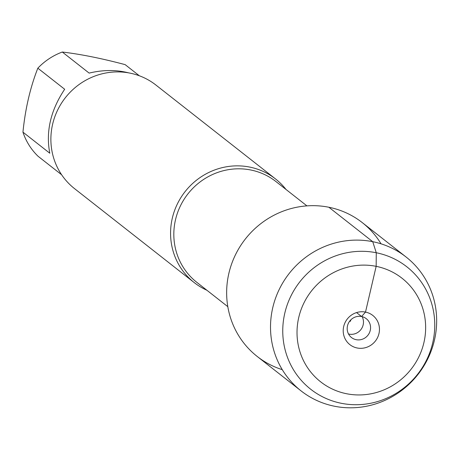<?xml version="1.0" encoding="UTF-8"?>
<svg xmlns="http://www.w3.org/2000/svg" width="459" height="459" viewBox="0 0 459 459"><rect width="100%" height="100%" fill="white"/><g stroke="black" fill="none" stroke-linecap="round" stroke-linejoin="round"><path stroke-width="0.69" d="M206.883 290.243A65.867 63.342 -51.9 0 1 194.214 282.583A65.867 63.342 -51.9 0 1 177.214 204.266A65.867 63.342 -51.9 0 1 249.707 167.082A65.867 63.342 -51.9 0 1 275.555 178.964A65.867 63.342 -51.9 0 1 286.003 189.452M381.045 243.827A85.076 81.822 128.1 0 0 328.868 207.25A85.076 81.822 128.1 0 0 229.988 269.037A85.076 81.822 128.1 0 0 282.268 369.656M275.555 178.964L155.865 85.007A65.867 63.342 128.1 0 0 130.017 73.13A65.867 63.342 128.1 0 0 57.524 110.309A65.867 63.342 128.1 0 0 74.53 188.626L194.214 282.583M61.621 174.753L38.045 156.244A63.227 60.812 -51.9 0 1 22.95 132.152L49.79 153.22C45.67 131.635 50.633 110.309 64.673 89.253L37.833 68.184A63.227 60.812 -51.9 0 1 62.298 52.028C80.646 54.179 101.6 58.385 125.152 64.639L139.329 75.764M22.95 132.152C25.291 108.789 30.254 87.468 37.833 68.184M62.298 52.028L89.132 73.096C103.091 69.768 116.253 69.693 128.623 72.866M406.123 257.04L362.254 222.598A85.076 81.822 128.1 0 0 245.358 238.996A85.076 81.822 128.1 0 0 257.189 356.442L301.058 390.879A85.076 81.822 128.1 0 0 334.445 406.226A85.076 81.822 128.1 0 0 428.086 358.204A85.076 81.822 128.1 0 0 406.123 257.04A85.076 81.822 128.1 0 0 289.227 273.432A85.076 81.822 128.1 0 0 301.058 390.879M341.238 403.277A77.841 74.863 -51.9 0 1 303.456 277.529A77.841 74.863 -51.9 0 1 431.563 303.227A77.841 74.863 -51.9 0 1 341.238 403.277M362.134 316.653A11.974 11.515 -51.9 0 1 360.843 329.654A11.974 11.515 -51.9 0 1 348.524 333.991M361.572 316.526A11.974 11.515 -51.9 0 1 366.271 318.689A11.974 11.515 -51.9 0 1 367.934 335.219A11.974 11.515 -51.9 0 1 351.479 337.526A11.974 11.515 -51.9 0 1 348.387 323.285A11.974 11.515 -51.9 0 1 361.572 316.526M357.154 347.985A18.561 17.849 128.1 0 0 378.973 333.573A18.561 17.849 128.1 0 0 365.507 312.086A18.561 17.849 128.1 0 0 343.693 326.498A18.561 17.849 128.1 0 0 357.154 347.985M346.511 393.724A65.867 63.342 128.1 0 0 422.946 309.068A65.867 63.342 128.1 0 0 314.541 287.317A65.867 63.342 128.1 0 0 346.511 393.724M349.815 320.996L350.297 321.369L350.951 319.734M356.551 312.585L361.572 316.526L365.507 312.086L376.156 266.346L376.271 252.743L372.737 241.692L328.868 207.25M306.933 205.884L275.945 181.557A64.065 61.615 128.1 0 0 250.803 169.996A64.065 61.615 128.1 0 0 180.284 206.166A64.065 61.615 128.1 0 0 196.825 282.342L227.813 306.669"/></g></svg>
